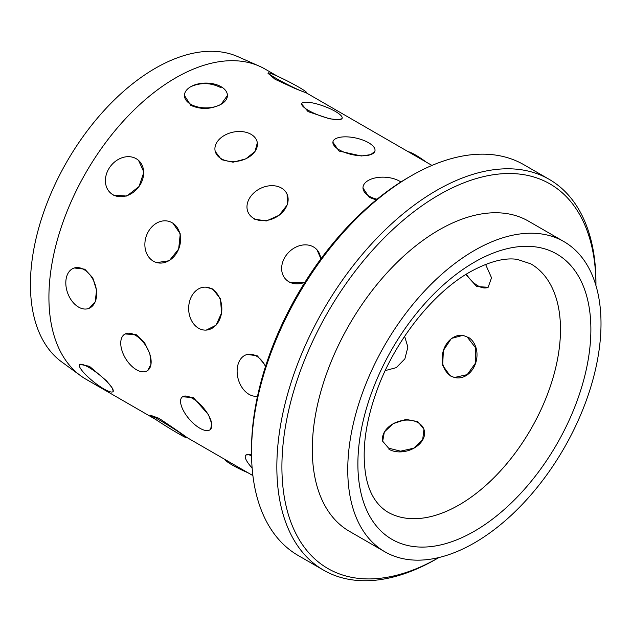 <?xml version="1.0" encoding="UTF-8"?>
<svg xmlns="http://www.w3.org/2000/svg" width="632" height="632" viewBox="0 0 632 632"><rect width="100%" height="100%" fill="white"/><g stroke="black" fill="none" stroke-linecap="round" stroke-linejoin="round"><path stroke-width="0.95" d="M147.288 233.658L147.722 232.758M205.621 287.133L212.731 289.006L220.465 298.841L221.555 312.998L216.041 325.227L206.23 330.109M247.357 354.426L257.311 355.832L265.724 365.77M138.534 160.362L143.906 172.117L139 186.551L126.795 196.054L113.491 195.162L111.714 193.945M125.089 333.965L136.33 334.731L144.523 342.607L149.863 353.77L151.008 364.269L147.675 370.534M182.49 396.762L193.408 397.654L208.528 414.758L211.744 423.874L210.614 429.262M245.943 454.969L251.536 454.582M74.252 267.984L84.775 269.177L92.762 277.796L96.538 290.254L95.211 301.827L89.302 308.242M150.376 415.224L158.901 418.258C177.102 430.305 198.748 445.56 179.235 432.596M79.806 364.316L89.468 366.331L106.547 380.851L112.046 387.748L113.302 391.248M388.617 448.167L382.684 441.231L384.343 431.964L393.309 423.59L406.044 419.403L417.831 421.631L423.961 429.27L422.658 439.793L413.699 448.207L400.593 451.169L388.617 448.167M450.15 375.85L442.653 365.336L443.395 350.452L451.374 338.444L462.956 335.347L467.143 336.951L475.469 347.647L475.762 362.736L467.23 374.626L454.463 377.478L450.15 375.85M485.581 264.413L491.53 277.764L488.157 287.252L476.812 286.604L465.8 274.493M341.983 118.698L338.223 119.725L329.383 118.784L308.092 111.627L301.598 104.004M374.863 151.332L370.763 154.619L361.338 155.993L339.1 151.072L332.859 142.208M376.174 199.949L369.23 197.326L362.966 187.965M306.259 92.88L295.373 88.654L275.102 79.3L268.007 73.296L268.205 72.917A21.488 1.533 -152.9 0 1 279.17 77.001A21.488 1.533 -152.9 0 1 298.968 87.263A21.488 1.533 -152.9 0 1 306.457 92.501A21.488 1.533 -152.9 0 1 295.492 88.409A21.488 1.533 -152.9 0 1 275.686 78.147A21.488 1.533 -152.9 0 1 268.205 72.917M304.656 282.694L289.432 282.307L286.415 279.976M257.335 142.777L255.028 151.467L245.793 158.877L233.082 162.195L221.492 159.691L215.236 151.451M227.425 95.487L221.129 104.264C211.017 109.423 200.889 109.778 190.738 105.323L184.449 95.487A21.488 12.403 180 0 1 197.713 84.024A21.488 12.403 180 0 1 221.129 86.718A21.488 12.403 180 0 1 227.425 95.487A21.488 12.403 180 0 1 214.161 106.95A21.488 12.403 180 0 1 190.738 104.264A21.488 12.403 180 0 1 184.449 95.487M190.738 86.718C200.873 82.255 211.001 82.61 221.129 87.777M316.988 249.766L320.914 258.82M287.102 194.229L287.244 204.894L279.139 215.267L266.325 220.963L254.048 219.083M172.789 222.954L180.27 233.84L178.659 249.04L169.297 260.724L156.775 262.612M155.78 419.529L86.007 379.247A179.077 103.387 -60 0 1 80.643 375.748A179.077 103.387 -60 0 1 60.111 230.696A179.077 103.387 -60 0 1 175.546 77.941A179.077 103.387 -60 0 1 259.373 66.178A179.077 103.387 -60 0 1 265.085 69.078L277.409 76.196M80.643 375.748L61.707 361.931A176.573 101.942 -60 0 1 41.467 218.909A176.573 101.942 -60 0 1 155.282 68.296A176.573 101.942 -60 0 1 237.94 56.69L259.373 66.178M404.622 336.319L407.885 347.11L404.867 358.881L396.303 367.634L385.228 370.597M474.387 542.912A179.077 103.387 -60 0 1 384.849 551.776A179.077 103.387 -60 0 1 357.396 408.28A179.077 103.387 -60 0 1 474.387 250.477A179.077 103.387 -60 0 1 563.918 241.606A179.077 103.387 -60 0 1 591.37 385.101A179.077 103.387 -60 0 1 474.387 542.912M384.849 551.776L349.393 531.307A179.077 103.387 -60 0 1 321.941 387.811A179.077 103.387 -60 0 1 438.932 230.008A179.077 103.387 -60 0 1 528.463 221.137L563.918 241.606M438.932 557.527L436.396 558.988A225.64 130.271 -60 0 1 436.396 558.996A225.64 130.271 -60 0 1 436.396 558.988L438.932 557.527A222.053 128.201 -60 0 1 281.912 466.874A222.053 128.201 -60 0 1 438.932 194.917A222.053 128.201 -60 0 1 595.944 285.569L595.944 282.646A225.64 130.271 -60 0 1 595.937 284.116M436.396 558.996A225.64 130.271 -60 0 1 323.576 570.167A225.64 130.271 -60 0 1 288.99 389.359A225.64 130.271 -60 0 1 436.396 190.532A225.64 130.271 -60 0 1 549.216 179.354A225.64 130.271 -60 0 1 595.944 282.646M323.576 570.167L298.257 555.544A225.64 130.271 -60 0 1 251.52 452.251A225.64 130.271 -60 0 1 411.069 175.909L411.069 175.909A225.64 130.271 -60 0 1 523.889 164.731L549.216 179.354M251.52 452.251L251.52 449.328A222.053 128.201 -60 0 1 408.533 177.371A222.053 128.201 -60 0 1 408.541 177.371L411.069 175.909L408.533 177.371M83.874 269.508A21.488 14.37 69.5 0 1 96.435 290.293A21.488 14.37 69.5 0 1 88.757 308.44A21.488 14.37 69.5 0 1 78.597 307.113A21.488 14.37 69.5 0 1 66.028 286.328A21.488 14.37 69.5 0 1 73.715 268.181A21.488 14.37 69.5 0 1 83.874 269.508M135.414 335.292A21.488 11.969 58.3 0 1 149.729 353.873A21.488 11.969 58.3 0 1 147.232 370.802A21.488 11.969 58.3 0 1 136.472 369.752A21.488 11.969 58.3 0 1 122.158 351.171A21.488 11.969 58.3 0 1 124.654 334.241A21.488 11.969 58.3 0 1 135.414 335.292M192.515 398.421A21.488 9.038 49.1 0 1 208.37 414.908A21.488 9.038 49.1 0 1 210.258 429.578A21.488 9.038 49.1 0 1 199.87 428.227A21.488 9.038 49.1 0 1 184.015 411.748A21.488 9.038 49.1 0 1 182.135 397.078A21.488 9.038 49.1 0 1 192.515 398.421M252.136 468.012A21.488 5.712 41.2 0 1 245.65 455.309A21.488 5.712 41.2 0 1 251.552 455.735M88.678 367.318A21.488 4.543 38.8 0 1 106.389 381.064A21.488 4.543 38.8 0 1 113.025 391.587A21.488 4.543 38.8 0 1 103.869 388.933A21.488 4.543 38.8 0 1 86.157 375.195A21.488 4.543 38.8 0 1 79.529 364.664A21.488 4.543 38.8 0 1 88.678 367.318M136.18 158.695A21.488 17.483 128.6 0 1 137.958 159.904A21.488 17.483 128.6 0 1 138.993 186.551A21.488 17.483 128.6 0 1 112.899 194.688A21.488 17.483 128.6 0 1 111.129 193.479A21.488 17.483 128.6 0 1 110.087 166.832A21.488 17.483 128.6 0 1 136.18 158.695M335.355 111.43A21.488 5.127 -160 0 1 342.133 118.279A21.488 5.127 -160 0 1 329.47 118.547A21.488 5.127 -160 0 1 308.527 110.442A21.488 5.127 -160 0 1 301.748 103.593A21.488 5.127 -160 0 1 314.412 103.324A21.488 5.127 -160 0 1 335.355 111.43M158.221 419.356A21.488 0.916 31.7 0 1 177.213 431.024A21.488 0.916 31.7 0 1 186.669 437.826A21.488 0.916 31.7 0 1 178.556 433.694A21.488 0.916 31.7 0 1 159.564 422.026A21.488 0.916 31.7 0 1 150.116 415.224A21.488 0.916 31.7 0 1 158.221 419.356M251.03 134.308A21.488 14.718 168.4 0 1 257.216 142.2A21.488 14.718 168.4 0 1 245.761 158.782A21.488 14.718 168.4 0 1 221.303 158.766A21.488 14.718 168.4 0 1 215.117 150.874A21.488 14.718 168.4 0 1 226.572 134.292A21.488 14.718 168.4 0 1 251.03 134.308M172.07 222.717A21.488 17.412 108 0 1 178.651 249.048A21.488 17.412 108 0 1 156.072 262.383A21.488 17.412 108 0 1 153.355 261.174A21.488 17.412 108 0 1 146.774 234.843A21.488 17.412 108 0 1 169.352 221.508A21.488 17.412 108 0 1 172.07 222.717M368.567 142.721A21.488 8.508 -167.7 0 1 374.958 150.874A21.488 8.508 -167.7 0 1 361.378 155.78A21.488 8.508 -167.7 0 1 339.352 149.91A21.488 8.508 -167.7 0 1 332.961 141.758A21.488 8.508 -167.7 0 1 346.541 136.852A21.488 8.508 -167.7 0 1 368.567 142.721M426.284 162.148A21.488 3.35 -143.6 0 0 415.54 155.006A21.488 3.35 -143.6 0 0 408.146 151.672M225.095 459.551A21.488 2.741 24.8 0 0 232.339 465.065A21.488 2.741 24.8 0 0 248.036 472.791M281.438 188.028A21.488 16.377 153.6 0 1 286.802 193.629A21.488 16.377 153.6 0 1 279.107 215.236A21.488 16.377 153.6 0 1 253.669 218.332A21.488 16.377 153.6 0 1 248.305 212.731A21.488 16.377 153.6 0 1 256 191.125A21.488 16.377 153.6 0 1 281.438 188.028M211.91 289.014A21.488 16.59 89.2 0 1 221.516 312.998A21.488 16.59 89.2 0 1 205.55 330.117A21.488 16.59 89.2 0 1 198.59 328.245A21.488 16.59 89.2 0 1 188.976 304.261A21.488 16.59 89.2 0 1 204.942 287.141A21.488 16.59 89.2 0 1 211.91 289.014M377.059 199.222A21.488 11.51 -176.7 0 1 369.293 196.236A21.488 11.51 -176.7 0 1 362.997 187.451A21.488 11.51 -176.7 0 1 376.538 177.671A21.488 11.51 -176.7 0 1 399.606 181.186A21.488 11.51 -176.7 0 1 400.901 181.992M466.345 274.154A21.488 11.044 -124.9 0 0 477.95 285.806A21.488 11.044 -124.9 0 0 488.425 287.054M463.39 335.442A21.488 17.222 -78.6 0 0 443.332 350.728A21.488 17.222 -78.6 0 0 451.098 376.048A21.488 17.222 -78.6 0 0 454.922 377.565M455.356 377.66A21.488 17.222 -78.6 0 0 475.778 362.736A21.488 17.222 -78.6 0 0 468.091 337.14M388.933 449.257A21.488 15.35 -16.2 0 0 413.731 448.301A21.488 15.35 -16.2 0 0 424.175 430.005M424.064 429.649A21.488 15.35 -16.2 0 0 418.147 422.721A21.488 15.35 -16.2 0 0 393.586 423.551A21.488 15.35 -16.2 0 0 382.795 441.586M304.932 282.259A21.488 17.333 135.3 0 1 288.895 281.761A21.488 17.333 135.3 0 1 285.901 279.455A21.488 17.333 135.3 0 1 287.418 253.74A21.488 17.333 135.3 0 1 313.48 246.938A21.488 17.333 135.3 0 1 316.474 249.245A21.488 17.333 135.3 0 1 320.701 259.112M257.54 396.146A21.488 15.042 73.9 0 1 249.071 394.376A21.488 15.042 73.9 0 1 237.166 372.817A21.488 15.042 73.9 0 1 246.772 354.592A21.488 15.042 73.9 0 1 256.426 356.085A21.488 15.042 73.9 0 1 265.487 366.521M530.817 263.852A143.259 82.713 -60 0 1 552.779 378.647A143.259 82.713 -60 0 1 459.188 504.889A143.259 82.713 -60 0 1 387.558 511.991C374.428 503.68 366.852 488.986 364.83 467.901C362.413 444.478 366.75 417.823 377.849 387.953C395.988 339.179 433.797 292.292 469.932 272.013C488.773 261.656 504.534 257.445 517.229 259.381L530.817 263.852M474.387 531.212A164.747 95.116 -60 0 1 357.886 463.951A164.747 95.116 -60 0 1 474.387 262.177A164.747 95.116 -60 0 1 590.881 329.438A164.747 95.116 -60 0 1 474.387 531.212M252.895 475.596L186.63 437.336M431.972 165.426L306.275 92.857M88.757 308.44L89.365 308.219M73.715 268.181L74.323 267.952M124.654 334.241L125.16 333.925M182.135 397.078L182.553 396.714M137.958 159.904L138.59 160.41M111.129 193.479L111.777 193.992M301.748 103.593L301.583 104.051M332.961 141.758L332.843 142.287M248.305 212.731L248.645 213.418M204.942 287.141L205.661 287.133M362.997 187.451L362.958 188.052M246.772 354.592L247.404 354.41"/></g></svg>
